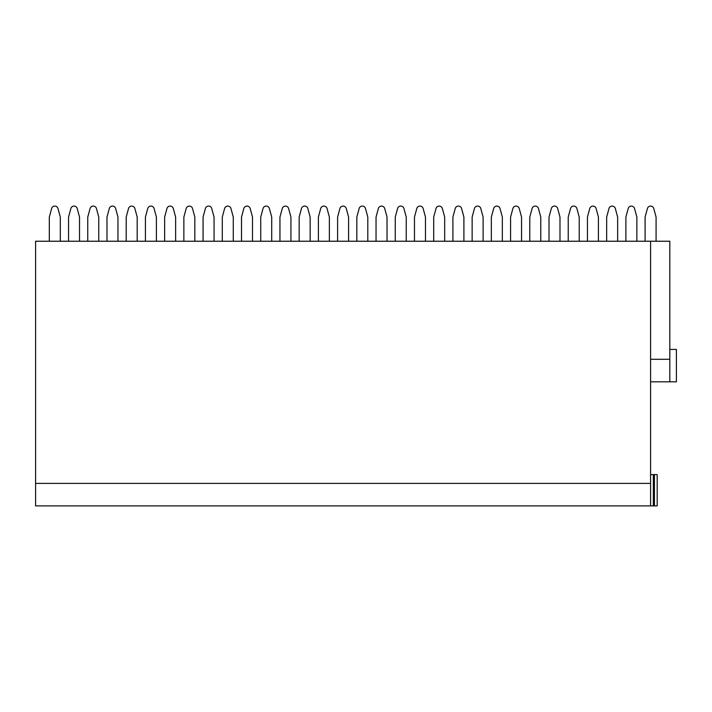 <?xml version="1.0" encoding="UTF-8"?>
<svg xmlns="http://www.w3.org/2000/svg" width="712" height="712" viewBox="0 0 712 712"><rect width="100%" height="100%" fill="white"/><g stroke="black" fill="none" stroke-linecap="round" stroke-linejoin="round"><path stroke-width="1.07" d="M650.59 381.81L669.814 381.81L669.814 241.235L650.59 241.235L650.59 505.903L653.34 505.903L35.6 505.903L35.6 483.395L650.59 483.395M669.814 381.81L676.4 381.81L676.4 349.414L669.814 349.414M35.6 483.395L35.6 241.235L650.59 241.235M669.814 359.293L650.59 359.293M653.34 474.601L657.185 474.601L657.185 505.903L653.34 505.903L653.34 474.601L650.59 474.601M647.849 505.903L614.901 505.903M301.915 505.903L268.967 505.903M532.532 505.903L499.593 505.903M609.41 505.903L576.462 505.903M494.101 505.903L461.154 505.903M109.728 505.903L76.78 505.903M71.289 505.903L38.341 505.903M263.476 505.903L230.528 505.903M570.971 505.903L538.023 505.903M455.662 505.903L422.714 505.903M417.223 505.903L384.275 505.903M340.354 505.903L307.406 505.903M378.784 505.903L345.845 505.903M225.036 505.903L192.098 505.903M186.606 505.903L153.659 505.903M148.167 505.903L115.219 505.903M654.435 474.601L654.435 505.903M68.548 241.235L68.548 217.08L70.853 208.527A3.293 3.293 0 0 1 77.216 208.527L79.53 217.08L79.53 241.235M49.324 241.235L49.324 217.08L51.638 208.527A3.293 3.293 0 0 1 58.001 208.527L60.306 217.08L60.306 241.235M106.987 241.235L106.987 217.08L109.292 208.527A3.293 3.293 0 0 1 115.655 208.527L117.961 217.08L117.961 241.235M87.763 241.235L87.763 217.08L90.077 208.527A3.293 3.293 0 0 1 96.44 208.527L98.746 217.08L98.746 241.235M145.417 241.235L145.417 217.08L147.731 208.527A3.293 3.293 0 0 1 154.095 208.527L156.4 217.08L156.4 241.235M126.202 241.235L126.202 217.08L128.516 208.527A3.293 3.293 0 0 1 134.871 208.527L137.185 217.08L137.185 241.235M183.856 241.235L183.856 217.08L186.17 208.527A3.293 3.293 0 0 1 192.525 208.527L194.839 217.08L194.839 241.235M164.641 241.235L164.641 217.08L166.946 208.527A3.293 3.293 0 0 1 173.31 208.527L175.624 217.08L175.624 241.235M222.295 241.235L222.295 217.08L224.6 208.527A3.293 3.293 0 0 1 230.964 208.527L233.278 217.08L233.278 241.235M203.071 241.235L203.071 217.08L205.385 208.527A3.293 3.293 0 0 1 211.749 208.527L214.054 217.08L214.054 241.235M260.734 241.235L260.734 217.08L263.04 208.527A3.293 3.293 0 0 1 269.403 208.527L271.717 217.08L271.717 241.235M241.51 241.235L241.51 217.08L243.824 208.527A3.293 3.293 0 0 1 250.188 208.527L252.493 217.08L252.493 241.235M299.165 241.235L299.165 217.08L301.479 208.527A3.293 3.293 0 0 1 307.842 208.527L310.147 217.08L310.147 241.235M279.95 241.235L279.95 217.08L282.263 208.527A3.293 3.293 0 0 1 288.618 208.527L290.932 217.08L290.932 241.235M337.604 241.235L337.604 217.08L339.918 208.527A3.293 3.293 0 0 1 346.272 208.527L348.586 217.08L348.586 241.235M318.389 241.235L318.389 217.08L320.694 208.527A3.293 3.293 0 0 1 327.057 208.527L329.371 217.08L329.371 241.235M376.043 241.235L376.043 217.08L378.357 208.527A3.293 3.293 0 0 1 384.711 208.527L387.025 217.08L387.025 241.235M356.828 241.235L356.828 217.08L359.133 208.527A3.293 3.293 0 0 1 365.496 208.527L367.801 217.08L367.801 241.235M414.482 241.235L414.482 217.08L416.787 208.527A3.293 3.293 0 0 1 423.151 208.527L425.465 217.08L425.465 241.235M395.258 241.235L395.258 217.08L397.572 208.527A3.293 3.293 0 0 1 403.935 208.527L406.24 217.08L406.24 241.235M452.912 241.235L452.912 217.08L455.226 208.527A3.293 3.293 0 0 1 461.59 208.527L463.895 217.08L463.895 241.235M433.697 241.235L433.697 217.08L436.011 208.527A3.293 3.293 0 0 1 442.366 208.527L444.68 217.08L444.68 241.235M491.351 241.235L491.351 217.08L493.665 208.527A3.293 3.293 0 0 1 500.029 208.527L502.334 217.08L502.334 241.235M472.136 241.235L472.136 217.08L474.441 208.527A3.293 3.293 0 0 1 480.805 208.527L483.119 217.08L483.119 241.235M529.79 241.235L529.79 217.08L532.104 208.527A3.293 3.293 0 0 1 538.459 208.527L540.773 217.08L540.773 241.235M510.575 241.235L510.575 217.08L512.88 208.527A3.293 3.293 0 0 1 519.244 208.527L521.558 217.08L521.558 241.235M568.229 241.235L568.229 217.08L570.534 208.527A3.293 3.293 0 0 1 576.898 208.527L579.212 217.08L579.212 241.235M549.005 241.235L549.005 217.08L551.319 208.527A3.293 3.293 0 0 1 557.683 208.527L559.988 217.08L559.988 241.235M606.668 241.235L606.668 217.08L608.974 208.527A3.293 3.293 0 0 1 615.337 208.527L617.642 217.08L617.642 241.235M587.444 241.235L587.444 217.08L589.759 208.527A3.293 3.293 0 0 1 596.113 208.527L598.427 217.08L598.427 241.235M645.099 241.235L645.099 217.08L647.413 208.527A3.293 3.293 0 0 1 653.776 208.527L656.081 217.08L656.081 241.235M625.884 241.235L625.884 217.08L628.198 208.527A3.293 3.293 0 0 1 634.552 208.527L636.866 217.08L636.866 241.235"/></g></svg>
